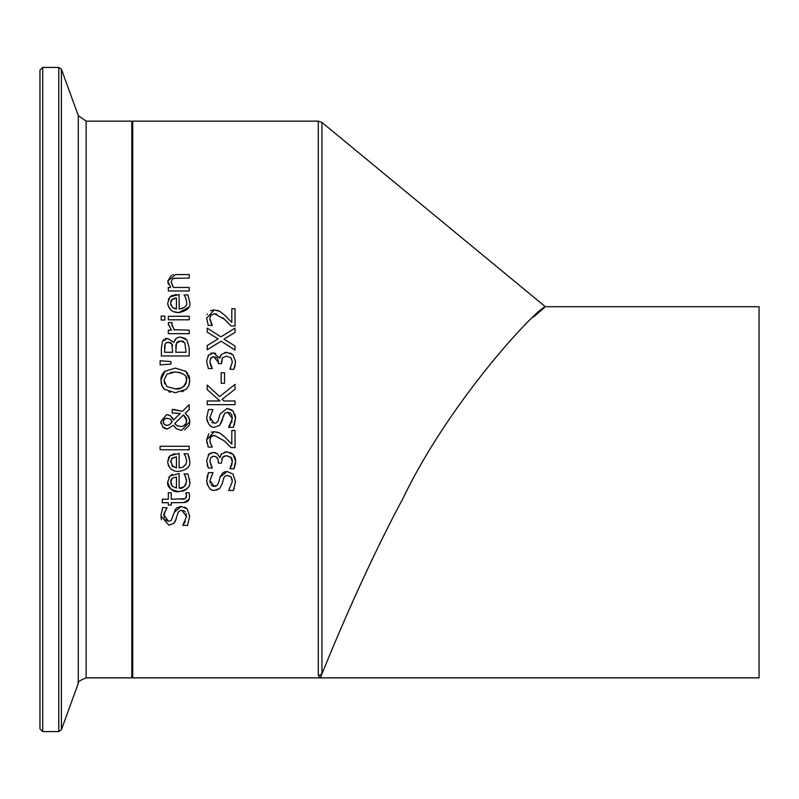 <?xml version="1.0" encoding="UTF-8"?>
<svg xmlns="http://www.w3.org/2000/svg" width="799" height="799" viewBox="0 0 799 799"><rect width="100%" height="100%" fill="white"/><g stroke="black" fill="none" stroke-linecap="round" stroke-linejoin="round"><path stroke-width="1.2" d="M217.258 310.312L219.835 311.38L224.829 315.315M207.141 314.716L207.41 314.047M210.586 310.721L214.262 309.932L219.835 311.38M216.769 314.047L214.462 313.727L210.966 315.096L209.837 318.511L212.254 325.363L208.279 325.363L208.01 324.754M210.716 322.456L211.415 323.855M209.837 318.511L210.047 320.339M224.589 315.096L231.81 322.456L231.81 308.784L235.036 308.784L235.036 325.952L231.091 325.952L224.389 319.23L214.462 313.727L210.966 315.096L210.187 316.434M224.389 319.23L222.621 317.682M230.272 325.083L224.859 319.66M208.279 325.363L206.611 318.232L214.262 309.932M189.533 478.991L189.623 482.426M168.779 477.462L170.057 475.884L179.126 473.557L179.126 488.019C182.542 489.148 185.038 486.841 186.606 481.118L184.939 475.395M186.606 481.118L186.407 479.08M179.126 488.019L182.741 487.41L184.679 486.192L186.117 484.044M171.405 474.866L172.424 474.366M185.688 476.823L184.08 473.937L187.915 473.937L189.683 481.068C190.811 486.521 187.206 490.027 178.876 491.585C170.636 490.216 166.921 486.991 167.73 481.927L170.057 475.884M186.876 488.828L184.509 490.466M183.98 490.706L181.982 491.295M171.246 479.33L170.966 479.909M170.716 480.858L172.264 486.301L176.439 488.019L176.439 476.983L172.244 478.182L170.616 482.127M170.816 483.844L172.264 486.301L176.439 488.019M176.439 476.983L172.244 478.182M178.876 491.585C173.253 492.444 169.538 489.218 167.73 481.927M186.027 507.964L187.176 508.973L189.703 516.234L187.535 525.372L182.891 525.372L185.298 521.537M189.703 516.234L187.535 525.372M182.891 525.103L186.497 516.504L186.177 513.827M185.468 512.199L184.719 511.34M184.689 511.31L183.331 510.531M186.497 516.504L181.852 510.301L180.224 510.551M181.852 510.301L180.105 510.591L178.187 512.269L175.031 521.937M176.319 518.761L173.862 523.365L168.839 525.173L160.869 515.804L162.676 507.525L167.101 507.794C164.145 512.998 163.136 515.575 164.075 515.555L164.394 517.952M161.498 519.68L160.969 517.412M184.319 507.035L184.998 507.345M174.132 512.369L181.263 506.446L187.176 508.973M165.203 519.62L168.449 521.308L171.236 520.399L175.39 509.432L177.108 507.625L181.263 506.446M164.095 514.956L168.449 521.308L171.246 520.389M165.763 509.642L164.095 514.836M168.939 457.068L170.057 455.74L179.126 453.413L179.126 467.874L182.771 467.255L186.007 464.169L186.606 460.973L185.688 456.688L184.08 453.792L187.915 453.792L189.453 458.416M189.673 460.564L189.683 460.923C190.721 466.476 187.116 469.982 178.876 471.44C172.304 471.49 168.589 468.274 167.73 461.782L168.689 457.467M179.126 467.874L182.811 467.235L185.917 464.349M185.927 464.339L186.147 463.81M167.73 461.782L170.057 455.74L174.601 453.602M173.962 470.651L173.453 470.451M170.836 468.833L168.829 466.386M168.459 465.627L167.75 462.431M171.805 465.647L176.439 467.874L176.439 456.838L171.685 458.556M170.706 460.753L172.794 466.606M172.264 466.157L176.439 467.874M176.439 456.838L172.244 458.037L170.616 461.982M186.606 460.973L185.688 456.688L184.08 454.002M187.915 453.792L189.683 460.923M189.173 499.265L183.58 502.701M189.583 495.829L189.173 499.255L188.095 500.993L184.779 502.571L171.226 502.721L171.226 505.088L168.319 505.088L168.319 502.721L162.317 502.721L162.317 499.205L168.319 499.205L168.319 492.733L171.226 492.733L171.226 499.205L185.238 498.706L186.547 495.75L186.297 494.132M186.137 493.652L185.867 492.733L189.023 492.733L189.613 496.628M186.547 495.75L185.867 492.933M186.257 497.587L186.477 496.718M181.263 499.205L183.69 499.145M184.399 499.025L185.238 498.706M160.13 449.777L160.13 446.261L189.203 446.261L189.203 449.777L160.13 449.777M168.459 414.851L170.347 415.7L173.483 419.984L180.244 413.423L172.194 413.053L172.194 409.408L182.322 411.365L189.203 404.684L189.203 409.468L185.208 413.283L188.724 417.188L189.792 421.742L181.553 430.431L176.439 428.783L174.352 426.616M174.002 409.408L182.322 411.365M189.203 409.468L185.208 413.283M188.075 416.149L188.904 417.547M189.473 419.135L189.792 421.742M189.723 423.021L189.353 424.798M189.093 425.507L184.609 429.922M176.969 413.113L175.89 413.083M174.032 413.063L172.344 413.053M181.553 430.431L176.439 428.783L173.433 425.288L167.231 429.023L165.842 428.873M172.115 417.378L173.403 419.775M160.999 423.64L160.779 421.652L166.562 414.611L170.347 415.7M164.764 428.494L163.346 427.605M167.231 429.023L162.537 426.836M162.786 427.115L160.779 421.652M186.417 418.536L183.56 414.911L174.771 423.5L176.709 425.438L180.654 426.566L183.311 426.087L186.287 423.22L186.746 420.723L183.56 414.911L174.771 423.5L175.77 424.698M176.709 425.438L178.057 426.107M180.654 426.566L181.263 426.546M181.932 426.466L182.591 426.326M184.529 425.408L185.807 424.089M186.337 423.08L186.427 418.556M169.897 418.946L166.921 418.267L164.214 419.225L163.126 421.782L164.254 424.419L167.051 425.378L169.578 424.649L172.155 421.742L170.616 419.445M166.921 418.267L165.393 418.506M164.894 418.726L163.386 420.444M163.136 421.482L163.366 423.16M172.155 421.742L171.405 420.274M164.344 424.489L165.763 425.208M167.051 425.378L168.339 425.238M169.578 424.649L171.296 422.991M189.782 379.815L188.834 385.488L185.997 389.393L175.291 392.709L164.554 389.373L161.738 385.478L160.939 378.277M161.138 377.208L162.706 373.562M163.545 372.454L164.115 371.855M164.554 389.373L163.505 388.324M162.886 387.535L160.929 382.491M170.317 392.179L168.929 391.78M183.81 390.871L181.852 391.71M185.058 370.696L185.997 371.435L189.792 380.414L188.834 385.488L186.447 388.983M187.016 372.444L187.795 373.443M188.754 375.16L189.603 378.027M160.779 380.414L165.053 371.036M180.564 372.664L175.291 371.954L166.871 374.232L163.985 380.394L164.684 383.91M181.263 387.905L184.469 385.847L186.007 383.53L186.586 380.394C187.585 375.959 183.82 373.153 175.291 371.954L170.447 372.544M166.871 374.232L163.985 380.394L166.871 386.576L175.291 388.853C180.794 389.802 184.569 386.976 186.586 380.394L185.937 377.098M166.871 386.576L175.291 388.853L180.804 388.074M164.554 371.435L175.291 368.099L185.997 371.435M180.654 337.078L186.946 339.974L189.203 347.974L189.203 355.964L161.368 355.964L161.368 348.584L162.497 341.283L167.64 338.386L173.733 342.292L176.199 338.446L178.537 337.328L180.654 337.078L185.548 338.616M174.771 339.965L175.78 338.796M177.638 337.627L178.796 337.268M167.64 338.386L173.593 342.292M161.368 348.584L162.497 341.283L164.005 339.445M165.363 338.746L166.432 338.476M176.479 343.2L175.76 352.269L186.047 352.269L184.869 342.951L180.814 340.943L176.479 343.2L177.278 342.072M175.96 344.709L175.76 348.064M182.112 341.053L178.207 341.393M183.58 341.652L182.601 341.183M165.253 343.67L164.524 352.269L172.674 352.269L171.745 343.81L168.16 342.252L165.603 343.18M164.804 344.769L164.524 348.724M169.278 342.322L166.552 342.531M171.316 343.26L170.127 342.521M172.574 345.997L172.414 345.228M172.155 344.539L171.745 343.81M160.13 360.748L170.956 361.557L170.956 364.084L160.13 364.893L160.13 360.748L170.956 361.557M189.203 316.284L189.203 319.8L168.319 319.8L168.319 316.284L189.203 316.284M168.449 325.223L168.429 322.596L172.085 322.596L172.085 326.102M173.972 329.707L189.203 330.157L189.203 333.672L168.319 333.672L168.319 330.157L171.425 330.157L168.319 324.024L168.429 322.596M172.085 322.786L171.925 324.674L174.382 330.157M188.614 307.355L178.876 312.559L173.792 311.72M189.683 301.972L189.683 302.052C190.921 307.365 187.316 310.871 178.876 312.559C172.204 312.519 168.489 309.303 167.73 302.911L170.057 296.858L171.386 295.86M170.656 309.802L168.03 305.468L167.74 303.51M168.399 299.196L168.709 298.566M171.815 295.63L176.299 294.561M170.057 296.858L179.126 294.541L179.126 309.003L182.821 308.354M179.126 309.003C185.158 307.725 187.655 305.428 186.606 302.092L185.688 297.807L184.08 294.921L187.915 294.921L189.683 302.052M185.688 297.807L184.959 296.409M172.244 299.166L170.616 303.111L172.264 307.285L176.439 309.003L176.439 297.967L171.645 299.735M171.246 300.304L170.986 300.853M170.706 301.932L170.616 303.111M170.806 304.789L171.166 305.777M176.439 297.967L174.232 298.237M173.573 308.234L174.172 308.504M175.361 308.843L176.439 309.003M161.188 320.029L161.188 316.034L164.844 316.034L164.844 320.029L161.188 320.029M168.429 284.264L167.73 281.118L175.65 274.576L189.203 274.576L189.203 278.092L174.112 278.302M177.298 278.092L172.624 278.771L171.066 282.047L172.834 286.481M172.624 278.771L171.066 282.047L173.593 287.46L189.203 287.46L189.203 290.976L168.319 290.976L168.319 287.46L170.636 287.46L167.73 281.118L171.415 275.305M172.854 286.521L173.593 287.46M172.644 274.906L173.443 274.736M213.153 486.251L217.138 485.422L218.616 482.776L220.085 477.063L227.096 471.54L233.008 474.067L235.525 481.897M215.131 486.341L216.1 486.082M207.011 477.253L208.509 472.618L212.933 472.618L209.907 480.648L210.237 483.065M211.056 484.743L212.754 486.122M207.311 484.733L206.701 480.569M217.518 489.787L216.11 490.157M234.207 488.519L233.368 490.466L228.724 490.466L232.329 481.597L231.051 476.963L227.685 475.395L224.978 476.214L223.94 477.502L222.152 483.854L219.695 488.459L214.671 490.256C210.746 490.946 208.09 487.819 206.701 480.898L208.509 472.618M227.685 475.395L225.128 476.104M232.329 481.597L232.01 478.901M231.291 477.273L230.731 476.603M212.933 472.888L209.907 480.648L214.282 486.401M220.085 477.063L222.731 472.868L224.958 471.8L227.096 471.54L233.008 474.067M222.152 483.854L219.695 488.459M235.535 481.328L233.368 490.466M224.619 455.879L222.472 457.328L221.483 463.1L218.387 463.1L218.047 459.465L215.98 456.718L213.723 456.199L210.696 457.667L209.837 461.053L211.445 466.506M210.696 457.667L209.837 461.053L212.274 468.014L208.329 468.014L206.611 460.753L209.028 453.942M207.63 466.366L207.121 464.638M209.807 453.343L213.333 452.414L217.058 453.662M208.189 454.891L213.333 452.414L215.66 452.853L217.478 454.012L219.835 457.547L221.633 453.812L226.776 451.864L233.048 454.321L234.966 457.268M219.166 456.309L219.415 456.978M220.794 454.921L221.633 453.812M224.589 452.104L226.776 451.864M230.222 452.504L233.048 454.321L235.625 461.183L235.475 463.39M235.305 458.356L235.625 461.183L233.907 468.783L229.962 468.783L232.399 461.413L231.71 458.316M213.723 456.199L212.514 456.359M218.387 461.862L218.047 459.445M217.528 458.286L216.849 457.378M231.261 457.637L226.507 455.66L222.472 457.328L221.722 459.045M232.379 462.012L230.841 457.188L226.507 455.66M230.691 467.335L232.1 463.839M235.286 464.579L233.907 468.783M217.278 432.039L219.835 433.098L224.589 436.823L231.81 444.174L231.81 430.501L235.036 430.501L235.036 447.67L230.951 447.53M211.246 432.149L214.262 431.66L219.835 433.098L223.181 435.545M207.011 443.245L206.611 439.959L208.739 433.787M210.157 442.506L212.254 447.08L208.279 447.08L207.94 446.291M211.066 436.713L209.837 440.229L210.087 442.237M231.091 447.67L224.389 440.948L214.462 435.445L210.966 436.823L210.147 438.261M214.462 435.445L212.404 435.805M212.304 435.854L211.505 436.314M229.483 445.982L226.057 442.516M208.279 447.08L206.611 439.959L214.262 431.66M224.589 436.823L231.81 444.174M209.837 440.229L210.716 444.174L212.254 446.881M230.292 413.123L227.685 412.304L224.719 413.353L219.695 425.358L214.671 427.165C210.686 427.815 208.03 424.688 206.701 417.807L208.509 409.527L212.933 409.527L209.907 417.557L214.282 423.31L216.07 423.001L218.057 421.123L220.085 413.972L227.096 408.449L233.008 410.966L235.535 418.237L234.307 425.168M235.535 418.237L233.368 427.365L228.724 427.365L230.332 425.008M231.42 422.881L232 421.073M228.724 427.095L232.329 418.506L227.685 412.304L224.978 413.123M232.329 418.137L231.82 415.23M231.78 415.11L230.681 413.463M223.42 415.73L222.152 420.763L219.695 425.358L214.671 427.165M210.716 426.037L209.628 425.188M207.43 421.932L206.761 419.095M234.956 414.202L235.505 417.198M227.096 408.449L231.72 409.867M231.74 409.877L232.579 410.546M219.296 416.978L219.445 416.349M214.282 423.31L216.08 423.001M212.933 409.797L209.907 417.557L210.357 420.324M211.715 422.371L212.504 422.911M207.201 385.048L219.625 396.584L235.036 384.379L235.036 389.183L222.092 399.35L223.92 400.978L235.036 400.978L235.036 404.674L207.201 404.674L207.201 400.978L219.995 400.978L207.201 389.562L207.201 385.048L219.625 396.584L235.036 384.379M224.549 372.753L224.549 383.29L221.163 383.29L221.163 372.753L224.549 372.753M211.176 357.612L209.837 361.548L212.274 368.519L208.329 368.519L206.611 361.258L208.559 354.926M235.216 365.413L233.907 369.288L229.962 369.288L232.399 361.907L230.841 357.692L226.507 356.154L222.472 357.822L221.483 363.595L218.387 363.595L218.387 362.356L213.723 356.694L212.514 356.853M218.387 362.356L217.877 359.47M217.388 358.541L216.719 357.752M216.449 357.523L215.43 356.973M229.962 369.018L232.399 361.907L231.061 357.912M230.222 352.998L233.048 354.826L235.625 361.837M224.639 352.599L226.936 352.369M220.424 356.164L221.633 354.307L226.776 352.369L233.048 354.826L235.625 361.677L233.907 369.288M208.189 355.385L213.333 352.908L215.75 353.388M219.226 356.953L219.835 358.052L221.633 354.307M210.537 353.448L212.135 352.988M230.841 357.692L226.507 356.154L222.472 357.822L221.483 362.017M213.723 356.694L210.696 358.162L209.837 361.548L210.716 365.543L212.274 368.289M213.333 352.908L219.565 358.052M207.201 328.139L220.914 336.848L235.036 328.139L235.036 332.384L223.94 339.146L235.036 346.047L235.036 350.042L221.093 341.173L207.201 349.772L207.201 345.528L218.097 338.896L207.201 332.134L207.201 328.139L220.914 336.848L235.036 328.139M223.94 339.146L235.036 346.047M207.201 345.528L218.097 338.896M325.263 665.797L321.947 673.927A5.753 5.703 0 0 1 318.282 675.225L318.282 121.138L132.734 121.138L132.734 677.862L320.349 677.862L318.282 675.225L320.349 677.862L321.947 673.927L320.349 677.862L759.05 677.862L759.05 306.716L545.347 306.716L533.352 317.143M86.132 121.138L78.292 115.645L78.292 683.355C76.884 682.396 79.501 680.568 86.132 677.862L86.132 121.138L131.805 121.138L132.734 122.067M39.95 108.025L39.95 690.975M42.737 67.416L39.95 70.202L39.95 728.798L42.737 731.584L42.737 67.416L58.786 67.416L61.403 69.243L78.292 115.645M321.947 673.927C329.208 656.109 362.556 573.562 403.046 498.316C449.477 401.358 535.6 309.413 545.347 306.716L321.947 122.457L321.947 673.927M131.805 121.138L131.805 677.862L132.734 676.933M58.786 67.416L58.786 731.584L61.403 729.757L61.403 69.243M86.132 677.862L131.805 677.862M42.737 731.584L58.786 731.584M78.292 683.355L61.403 729.757M318.282 121.138L321.947 122.457"/></g></svg>
